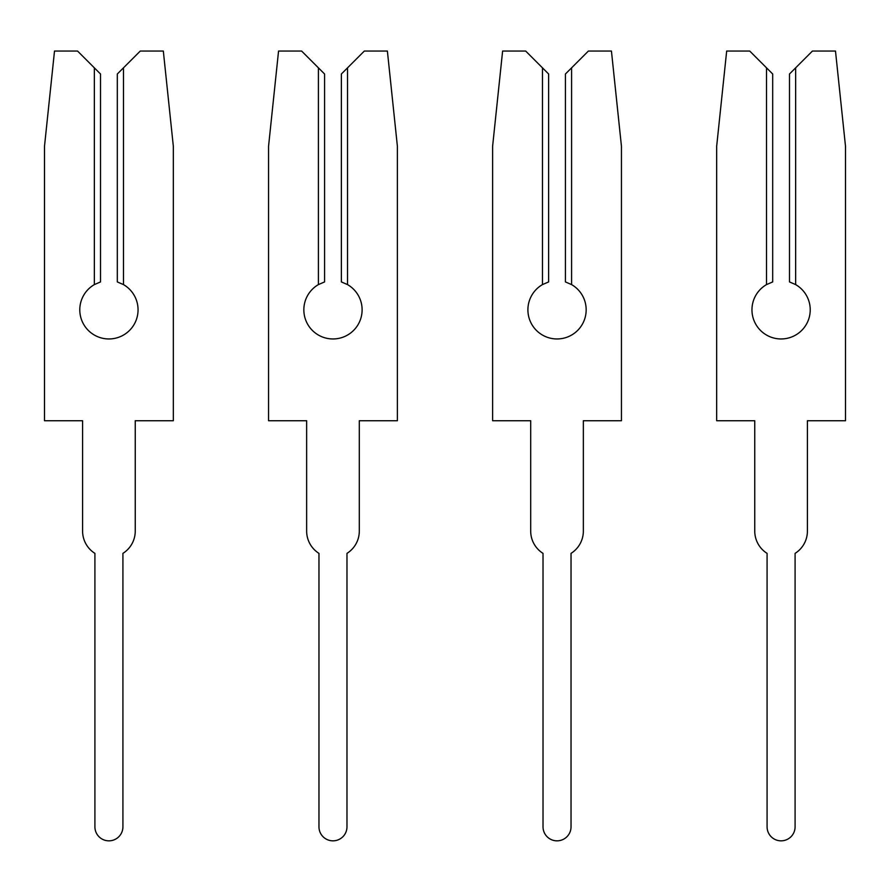 <?xml version="1.0" encoding="UTF-8"?>
<svg xmlns="http://www.w3.org/2000/svg" width="890" height="890" viewBox="0 0 890 890"><rect width="100%" height="100%" fill="white"/><g stroke="black" fill="none" stroke-linecap="round" stroke-linejoin="round"><path stroke-width="1.33" d="M79.788 309.82A29.125 29.125 0 0 0 108.914 338.957A29.125 29.125 0 0 0 123.476 284.6L117.313 281.93L117.313 74.004L140.286 51.042L163.326 51.042L173.328 146.26L173.328 420.736L135.247 420.736L135.247 531.074A26.322 26.322 0 0 1 122.92 553.369L122.92 826.832A14.006 14.006 0 0 1 108.914 840.839A14.006 14.006 0 0 1 94.907 826.832L94.907 553.369A26.322 26.322 0 0 1 82.592 531.074L82.592 420.736L44.5 420.736L44.5 146.26L54.513 51.042L77.552 51.042L94.351 67.84L94.351 284.6A29.125 29.125 0 0 0 79.788 309.82M94.351 284.6L100.514 281.93L100.514 74.004L94.351 67.84M123.476 67.84L123.476 284.6M303.846 309.82A29.125 29.125 0 0 0 332.971 338.957A29.125 29.125 0 0 0 347.534 284.6L341.371 281.93L341.371 74.004L364.344 51.042L387.384 51.042L397.385 146.26L397.385 420.736L359.304 420.736L359.304 531.074A26.322 26.322 0 0 1 346.978 553.369L346.978 826.832A14.006 14.006 0 0 1 332.971 840.839A14.006 14.006 0 0 1 318.965 826.832L318.965 553.369A26.322 26.322 0 0 1 306.649 531.074L306.649 420.736L268.558 420.736L268.558 146.26L278.559 51.042L301.599 51.042L318.409 67.84L318.409 284.6A29.125 29.125 0 0 0 303.846 309.82M318.409 284.6L324.572 281.93L324.572 74.004L318.409 67.84M347.534 67.84L347.534 284.6M527.904 309.82A29.125 29.125 0 0 0 557.029 338.957A29.125 29.125 0 0 0 571.591 284.6L565.428 281.93L565.428 74.004L588.401 51.042L611.441 51.042L621.442 146.26L621.442 420.736L583.351 420.736L583.351 531.074A26.322 26.322 0 0 1 571.035 553.369L571.035 826.832A14.006 14.006 0 0 1 557.029 840.839A14.006 14.006 0 0 1 543.022 826.832L543.022 553.369A26.322 26.322 0 0 1 530.696 531.074L530.696 420.736L492.615 420.736L492.615 146.26L502.616 51.042L525.656 51.042L542.466 67.84L542.466 284.6A29.125 29.125 0 0 0 527.904 309.82M542.466 284.6L548.629 281.93L548.629 74.004L542.466 67.84M571.591 67.84L571.591 284.6M751.961 309.82A29.125 29.125 0 0 0 781.086 338.957A29.125 29.125 0 0 0 795.649 284.6L789.486 281.93L789.486 74.004L812.448 51.042L835.488 51.042L845.5 146.26L845.5 420.736L807.408 420.736L807.408 531.074A26.322 26.322 0 0 1 795.093 553.369L795.093 826.832A14.006 14.006 0 0 1 781.086 840.839A14.006 14.006 0 0 1 767.08 826.832L767.08 553.369A26.322 26.322 0 0 1 754.753 531.074L754.753 420.736L716.673 420.736L716.673 146.26L726.674 51.042L749.714 51.042L766.524 67.84L766.524 284.6A29.125 29.125 0 0 0 751.961 309.82M766.524 284.6L772.687 281.93L772.687 74.004L766.524 67.84M795.649 67.84L795.649 284.6"/></g></svg>
